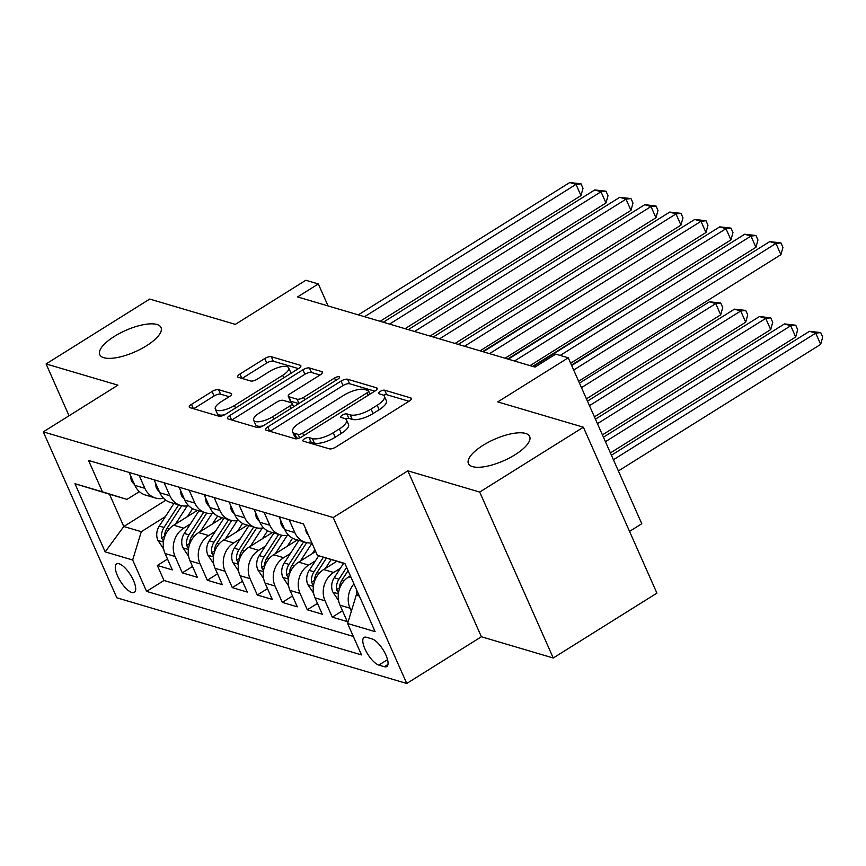 <?xml version="1.0" encoding="UTF-8"?>
<svg xmlns="http://www.w3.org/2000/svg" width="866" height="866" viewBox="0 0 866 866"><rect width="100%" height="100%" fill="white"/><g stroke="black" fill="none" stroke-linecap="round" stroke-linejoin="round"><path stroke-width="1.3" d="M304.421 438.856A3.594 1.256 -23.9 0 0 302.851 440.816A3.594 1.256 -23.9 0 0 303.295 441.14L329.361 448.848A5.142 1.786 -23.9 0 0 335.878 447.029L409.142 401.185A5.142 1.786 -23.9 0 0 411.382 398.382A5.142 1.786 -23.9 0 0 410.755 397.916L384.688 390.209A3.594 1.256 -23.9 0 0 380.12 391.486A3.594 1.256 -23.9 0 0 378.55 393.445A3.594 1.256 -23.9 0 0 378.994 393.781L382.361 394.777A16.443 5.726 -23.9 0 1 384.374 396.26A16.443 5.726 -23.9 0 1 377.197 405.245L371.092 409.066A16.443 5.726 -23.9 0 1 350.21 414.89L346.844 413.894A3.594 1.256 -23.9 0 0 342.276 415.171A3.594 1.256 -23.9 0 0 340.706 417.131A3.594 1.256 -23.9 0 0 341.139 417.466L344.516 418.462A16.443 5.726 -23.9 0 1 346.519 419.945A16.443 5.726 -23.9 0 1 339.342 428.93L333.237 432.751A16.443 5.726 -23.9 0 1 312.366 438.575L308.989 437.579A3.594 1.256 -23.9 0 0 304.421 438.856M146.397 345.837A33.493 11.68 -23.9 0 0 161.022 327.532A33.493 11.68 -23.9 0 0 114.399 336.376A33.493 11.68 -23.9 0 0 99.774 354.681A33.493 11.68 -23.9 0 0 146.397 345.837M515.043 454.758A33.493 11.68 -23.9 0 0 529.667 436.464A33.493 11.68 -23.9 0 0 483.055 445.308A33.493 11.68 -23.9 0 0 468.43 463.602A33.493 11.68 -23.9 0 0 515.043 454.758M131.859 592.496A16.746 5.954 -122 0 0 134.382 592.344A16.746 5.954 -122 0 0 132.141 577.741A16.746 5.954 -122 0 0 119.14 563.798A16.746 5.954 -122 0 0 116.618 563.95A16.746 5.954 -122 0 0 118.848 578.553A16.746 5.954 -122 0 0 131.859 592.496M218.578 389.678A5.142 1.786 -23.9 0 0 212.062 391.508L191.505 404.368A5.142 1.786 -23.9 0 0 189.264 407.172A5.142 1.786 -23.9 0 0 189.892 407.637L218.838 416.189A5.142 1.786 -23.9 0 0 225.366 414.37L298.618 368.526A5.142 1.786 -23.9 0 0 300.859 365.723A5.142 1.786 -23.9 0 0 300.231 365.257L271.285 356.705A5.142 1.786 -23.9 0 0 264.769 358.524L239.936 374.058A5.142 1.786 -23.9 0 0 237.695 376.862A5.142 1.786 -23.9 0 0 238.323 377.327L250.707 380.997A5.142 1.786 -23.9 0 0 257.234 379.167L269.543 371.471A13.737 4.785 -23.9 0 1 288.67 367.834A13.737 4.785 -23.9 0 1 282.673 375.346L234.437 405.526A13.737 4.785 -23.9 0 1 215.32 409.153A13.737 4.785 -23.9 0 1 221.317 401.64L229.36 396.617A5.142 1.786 -23.9 0 0 231.601 393.814A5.142 1.786 -23.9 0 0 230.973 393.348L218.578 389.678L220.57 394.171A5.142 1.786 -23.9 0 0 214.043 395.989L193.659 408.752M479.71 492.072L407.854 470.833L481.388 636.759L553.244 657.998L479.71 492.072L583.37 427.209L497.766 401.911L568.258 357.81L555.755 354.107L535.026 367.087L297.59 296.93L318.32 283.951L305.828 280.259L235.335 324.371L149.731 299.073L46.082 363.936L69.042 415.767M407.854 470.833L333.226 517.532L43.3 431.874L117.938 385.164L46.082 363.936M267.8 426.906A5.142 1.786 -23.9 0 0 265.559 429.72A5.142 1.786 -23.9 0 0 266.187 430.185L295.133 438.737A5.142 1.786 -23.9 0 0 301.66 436.908L374.913 391.075A5.142 1.786 -23.9 0 0 377.165 388.271A5.142 1.786 -23.9 0 0 376.537 387.806L347.58 379.243A5.142 1.786 -23.9 0 0 341.063 381.072L267.8 426.906L269.716 431.225M256.986 427.458L228.039 418.906A5.142 1.786 -23.9 0 1 227.412 418.44A5.142 1.786 -23.9 0 1 229.652 415.637L302.916 369.793A5.142 1.786 -23.9 0 1 309.433 367.974L321.827 371.633A5.142 1.786 -23.9 0 1 322.455 372.099A5.142 1.786 -23.9 0 1 320.204 374.902L290.5 393.5A5.142 1.786 -23.9 0 0 288.259 396.303A5.142 1.786 -23.9 0 0 288.887 396.769L297.103 399.194A5.142 1.786 -23.9 0 0 303.62 397.375L334.557 378.02A3.594 1.256 -23.9 0 1 339.559 377.067A3.594 1.256 -23.9 0 1 337.989 379.037L263.513 425.639A5.142 1.786 -23.9 0 1 256.986 427.458M583.37 427.209L656.904 593.134L553.244 657.998M167.528 559.079L157.331 565.466L172.323 569.893L165.07 553.526L175.062 556.481A20.936 18.154 -73.5 0 1 183.7 528.163L190.423 523.962M192.523 566.472L182.315 572.848L197.318 577.286L190.065 560.919L200.057 563.863A20.936 18.154 -73.5 0 1 208.695 535.556L215.417 531.345M217.518 573.855L207.31 580.242L222.313 584.669L215.06 568.302L225.052 571.257A20.936 18.154 -73.5 0 1 233.69 542.939L240.412 538.728M242.512 581.238L232.304 587.624L247.297 592.052L240.044 575.684L250.047 578.64A20.936 18.154 -73.5 0 1 258.685 550.321L265.407 546.121M267.507 588.62L257.299 595.007L272.292 599.434L265.039 583.067L275.042 586.022A20.936 18.154 -73.5 0 1 283.68 557.704L290.391 553.504M292.491 596.003L282.294 602.39L297.287 606.828L290.034 590.45L300.037 593.405A20.936 18.154 -73.5 0 1 308.664 565.087L315.386 560.887M317.486 603.396L307.289 609.772L322.282 614.211L315.029 597.843L325.031 600.798A20.936 18.154 -73.5 0 1 333.659 572.48L340.381 568.269M342.481 610.779L332.284 617.166L347.277 621.593L340.024 605.226A20.936 18.154 -73.5 0 1 348.662 576.908L350.373 575.836M165.07 553.526A20.936 18.154 106.5 0 1 173.709 525.207L197.394 510.388M190.065 560.919A20.936 18.154 106.5 0 1 198.693 532.601L222.389 517.771M215.06 568.302A20.936 18.154 106.5 0 1 223.688 539.983L247.384 525.164M240.044 575.684A20.936 18.154 106.5 0 1 248.683 547.366L272.368 532.547M265.039 583.067A20.936 18.154 106.5 0 1 273.678 554.749L297.363 539.929M290.034 590.45A20.936 18.154 106.5 0 1 298.673 562.142L315.689 551.49M315.029 597.843A20.936 18.154 106.5 0 1 323.668 569.525L336.777 561.32M372.023 638.902L366.524 637.279A16.227 5.77 -122 0 0 364.077 637.43A16.227 5.77 -122 0 0 366.242 651.578A16.227 5.77 -122 0 0 378.843 665.088L384.342 666.712A16.227 5.77 -122 0 0 386.788 666.56A16.227 5.77 -122 0 0 384.612 652.412A16.227 5.77 -122 0 0 372.023 638.902M333.226 517.532L406.749 683.469L116.834 597.8L43.3 431.874M157.331 565.466L163.988 580.491L146.571 591.391L361.512 654.902L347.602 623.509L356.24 595.191L358.362 593.86M146.571 591.391L132.66 559.999L105.165 551.869L74.963 483.704L102.448 491.834L88.538 460.441L303.479 523.952L317.389 555.344L344.885 563.463L375.097 631.628L347.602 623.509M129.131 472.435L134.858 485.361A20.936 18.154 106.5 0 0 145.52 495.06L155.512 498.015A20.936 18.154 -73.5 0 1 144.86 488.316L139.134 475.391M154.126 479.818L159.853 492.754A20.936 18.154 106.5 0 0 170.505 502.442L180.507 505.398A20.936 18.154 -73.5 0 1 169.855 495.698L164.118 482.773M179.121 487.201L184.848 500.137A20.936 18.154 106.5 0 0 195.499 509.836L205.502 512.78A20.936 18.154 -73.5 0 1 194.85 503.092L189.113 490.156M204.116 494.583L209.843 507.519A20.936 18.154 106.5 0 0 220.494 517.219L230.497 520.174A20.936 18.154 -73.5 0 1 219.834 510.475L214.108 497.539M229.1 501.977L234.838 514.902A20.936 18.154 106.5 0 0 245.489 524.601L255.481 527.556A20.936 18.154 -73.5 0 1 244.829 517.857L239.103 504.921M254.095 509.36L259.832 522.285A20.936 18.154 106.5 0 0 270.484 531.984L280.476 534.939A20.936 18.154 -73.5 0 1 269.824 525.24L264.098 512.315M279.09 516.742L284.827 529.678A20.936 18.154 106.5 0 0 295.479 539.366L305.471 542.322A20.936 18.154 -73.5 0 1 294.819 532.633L289.092 519.697M351.358 611.19L350.016 608.181A20.936 18.154 -73.5 0 1 353.945 583.911M332.284 617.166L325.031 600.798M307.289 609.772L300.037 593.405M282.294 602.39L275.042 586.022M257.299 595.007L250.047 578.64M232.304 587.624L225.052 571.257M207.31 580.242L200.057 563.863M182.315 572.848L175.062 556.481M163.988 580.491L353.328 636.434M165.861 500.191L123.795 526.506L141.299 531.681L165.428 516.58M356.24 595.191L359.358 596.111M345.047 563.82L317.389 555.344M629.539 531.399L641.782 523.735L568.258 357.81M481.388 636.759L406.749 683.469M328.062 305.925L318.32 283.951M139.383 491.628L126.988 499.39L109.495 494.215L123.795 526.506L105.165 551.869M311.868 542.863A20.936 18.154 -73.5 0 1 305.471 542.322M288.551 535.199A20.936 18.154 -73.5 0 1 280.476 534.939M263.567 527.816A20.936 18.154 -73.5 0 1 255.481 527.556M238.572 520.434A20.936 18.154 -73.5 0 1 230.497 520.174M213.577 513.04A20.936 18.154 -73.5 0 1 205.502 512.78M188.582 505.657A20.936 18.154 -73.5 0 1 180.507 505.398M163.587 498.275A20.936 18.154 -73.5 0 1 155.512 498.015M102.448 491.834L126.988 499.39M141.299 531.681L132.66 559.999M74.963 483.704L109.495 494.215M308.004 442.537A3.594 1.256 -23.9 0 1 310.981 442.061L314.347 443.056A16.443 5.726 -23.9 0 0 335.229 437.233L333.237 432.751M346.519 419.945L348.511 424.427A16.443 5.726 -23.9 0 1 341.334 433.411L335.229 437.233M384.374 396.26L386.355 400.752A16.443 5.726 -23.9 0 1 379.178 409.726L373.073 413.547A16.443 5.726 -23.9 0 1 352.202 419.371L348.825 418.375A3.594 1.256 -23.9 0 0 345.631 418.949M408.979 401.283L386.68 394.69A3.594 1.256 -23.9 0 0 383.476 395.264M374.751 391.172L349.572 383.735A5.142 1.786 -23.9 0 0 343.044 385.554L269.954 431.29M298.131 434.375A3.594 1.256 -23.9 0 0 302.699 433.097L367 392.861A3.594 1.256 -23.9 0 0 368.58 390.891A3.594 1.256 -23.9 0 0 368.137 390.566L364.575 389.516A16.443 5.726 -23.9 0 0 343.705 395.351L299.755 422.857A16.443 5.726 -23.9 0 0 292.567 431.831A16.443 5.726 -23.9 0 0 294.581 433.325L298.131 434.375L299.712 437.925M292.567 431.831L294.559 436.312A16.443 5.726 -23.9 0 0 296.562 437.806L294.581 433.325M298.489 438.369L296.562 437.806M231.807 420.021L304.897 374.285L302.916 369.793M320.052 375.01L311.424 372.456A5.142 1.786 -23.9 0 0 304.897 374.285M288.259 396.303L290.24 400.785A5.142 1.786 -23.9 0 0 290.868 401.25L298.759 403.588M259.67 412.79A13.737 4.785 -23.9 0 0 253.673 420.291A13.737 4.785 -23.9 0 0 272.79 416.665L289.785 406.035A5.142 1.786 -23.9 0 0 292.026 403.231A5.142 1.786 -23.9 0 0 291.398 402.766L283.182 400.33A5.142 1.786 -23.9 0 0 276.665 402.16L259.67 412.79M253.673 420.291L255.654 424.784A13.737 4.785 -23.9 0 0 263.069 425.91M229.198 396.715L220.57 394.171M215.32 409.153L217.301 413.634A13.737 4.785 -23.9 0 0 224.673 414.771M290.77 373.441A13.737 4.785 -23.9 0 0 290.662 372.326L288.67 367.834M298.456 368.624L273.277 361.187A5.142 1.786 -23.9 0 0 266.75 363.006L242.09 378.442M356.716 594.888A13.867 12.027 -73.5 0 1 356.965 590.731M618.389 470.942L820.676 344.365L815.707 333.15L809.461 331.31L611.428 455.224M613.42 459.727L815.707 333.15L820.708 332.587L822.7 337.069L820.676 344.365M809.461 331.31L820.708 332.587M578.65 381.246L780.926 254.669L775.958 243.465L573.682 370.042M769.712 241.614L780.97 242.902L775.958 243.465L769.712 241.614L571.679 365.528M780.97 242.902L782.951 247.384L780.926 254.669M338.617 600.679L332.782 591.933A13.867 12.027 -73.5 0 1 334.222 577.752L343.553 563.387M610.4 452.918L795.681 336.982L790.712 325.768L784.466 323.916L603.44 437.2M339.429 588.956A13.867 12.027 -73.5 0 1 341.973 580.047L348.067 570.651M346.616 567.382L338.974 579.159A13.867 12.027 106.5 0 0 336.549 589.659L338.476 592.961M605.431 441.703L790.712 325.768L795.724 325.205L797.705 329.686L795.681 336.982M784.466 323.916L795.724 325.205M325.367 568.453L331.137 559.577M313.622 593.297L307.787 584.55A13.867 12.027 -73.5 0 1 309.238 570.369L318.72 555.755M602.411 434.884L770.686 329.589L765.717 318.385L759.471 316.534L595.451 419.166M314.445 581.562A13.867 12.027 -73.5 0 1 316.978 572.664L326.417 558.126M323.44 557.206L313.979 571.777A13.867 12.027 106.5 0 0 311.554 582.277L313.481 585.578M597.443 423.68L765.717 318.385L770.729 317.822L772.71 322.304L770.686 329.589M759.471 316.534L770.729 317.822M312.377 553.558L314.888 549.693M300.372 561.071L311.998 543.166M288.627 585.914L282.792 577.167A13.867 12.027 -73.5 0 1 284.243 562.987L298.911 540.384M594.422 416.86L745.691 322.206L740.722 310.991L734.476 309.151L587.462 401.142M289.45 574.18A13.867 12.027 -73.5 0 1 291.983 565.271L306.683 542.636M303.663 541.791L288.984 564.394A13.867 12.027 106.5 0 0 286.559 574.883L288.486 578.196M589.465 405.656L740.722 310.991L745.734 310.429L747.715 314.921L745.691 322.206M734.476 309.151L745.734 310.429M287.382 546.175L292.567 538.187M275.388 553.688L287.231 535.437M263.632 578.531L257.797 569.785A13.867 12.027 -73.5 0 1 259.248 555.604L273.916 533.001M586.444 398.836L720.696 314.823L715.738 303.609L709.481 301.769L579.473 383.118M264.455 566.797A13.867 12.027 -73.5 0 1 266.999 557.888L281.688 535.242M278.668 534.409L264 557A13.867 12.027 106.5 0 0 261.575 567.501L263.491 570.813M581.476 387.622L715.738 303.609L720.739 303.046L722.731 307.538L720.696 314.823M709.481 301.769L720.739 303.046M305.59 528.693L306.153 531.843A13.867 12.027 106.5 0 0 308.491 535.242M570.662 363.222L755.931 247.286L750.963 236.072L560.226 355.428M744.717 234.231L755.975 235.509L750.963 236.072L744.717 234.231L533.25 366.556M755.975 235.509L757.967 240.001L755.931 247.286M280.238 519.329L281.158 524.46A13.867 12.027 106.5 0 0 284.373 528.661M530.046 365.614L730.947 239.904L725.979 228.689L514.501 361.014M719.722 226.849L730.98 228.126L725.979 228.689L719.722 226.849L508.255 359.173M730.98 228.126L732.972 232.608L730.947 239.904M255.243 511.947L256.163 517.078A13.867 12.027 106.5 0 0 259.378 521.278M505.051 358.232L705.952 232.521L700.984 221.306L489.507 353.631M694.738 219.455L705.985 220.743L700.984 221.306L694.738 219.455L483.26 351.791M705.985 220.743L707.977 225.225L705.952 232.521M230.248 504.553L231.168 509.684A13.867 12.027 106.5 0 0 234.383 513.895M480.056 350.838L680.957 225.128L675.989 213.924L464.512 346.248M669.743 212.073L680.99 213.361L675.989 213.924L669.743 212.073L458.266 344.397M680.99 213.361L682.982 217.842L680.957 225.128M262.387 538.793L267.572 530.804M250.393 546.305L262.236 528.054M238.637 571.138L232.813 562.391A13.867 12.027 -73.5 0 1 234.253 548.221L248.921 525.619M239.46 559.414A13.867 12.027 -73.5 0 1 242.004 550.505L256.704 527.859M253.673 527.015L239.005 549.618A13.867 12.027 106.5 0 0 236.58 560.118L238.507 563.43M685.103 294.559L571.484 365.095M684.486 294.375L685.309 294.429M205.253 497.171L206.184 502.302A13.867 12.027 106.5 0 0 209.399 506.513M455.061 343.456L655.963 217.745L650.994 206.541L439.517 338.866M644.748 204.69L655.995 205.967L650.994 206.541L644.748 204.69L433.271 337.015M655.995 205.967L657.987 210.46L655.963 217.745M237.403 531.41L242.588 523.421M225.398 538.912L237.241 520.661M213.642 563.755L207.818 555.009A13.867 12.027 -73.5 0 1 209.258 540.828L223.926 518.236M214.465 552.032A13.867 12.027 -73.5 0 1 217.009 543.123L231.709 520.477M228.678 519.632L214.01 542.235A13.867 12.027 106.5 0 0 211.585 552.735L213.512 556.037M660.108 287.176L532.633 366.383M659.502 286.992L660.314 287.047M180.269 489.788L181.189 494.919A13.867 12.027 106.5 0 0 184.404 499.13M430.066 336.073L630.968 210.362L625.999 199.148L414.522 331.483M619.753 197.307L631.011 198.585L625.999 199.148L619.753 197.307L408.276 329.632M631.011 198.585L632.992 203.077L630.968 210.362M212.408 524.017L217.593 516.028M200.403 531.529L212.246 513.278M188.647 556.373L182.823 547.626A13.867 12.027 -73.5 0 1 184.263 533.445L198.931 510.843M189.47 544.638A13.867 12.027 -73.5 0 1 192.014 535.74L206.714 513.094M203.683 512.25L189.015 534.852A13.867 12.027 106.5 0 0 186.591 545.342L188.517 548.654M635.114 279.794L507.638 358.989M634.507 279.61L635.319 279.664M155.274 482.405L156.194 487.536A13.867 12.027 106.5 0 0 159.409 491.736M405.082 328.69L605.973 202.98L601.004 191.765L389.538 324.09M594.758 189.925L606.016 191.202L601.004 191.765L594.758 189.925L383.281 322.249M606.016 191.202L607.997 195.684L605.973 202.98M187.413 516.634L192.598 508.645M175.408 524.146L187.262 505.896M163.663 548.99L157.829 540.243A13.867 12.027 -73.5 0 1 159.268 526.063L173.947 503.46M164.475 537.256A13.867 12.027 -73.5 0 1 167.019 528.347L181.719 505.712M178.688 504.867L164.02 527.459A13.867 12.027 106.5 0 0 161.596 537.959L163.522 541.272M610.119 272.4L482.654 351.607M609.512 272.227L610.324 272.281M130.279 475.023L131.199 480.143A13.867 12.027 106.5 0 0 134.414 484.354M380.087 321.297L580.978 195.597L576.009 184.382L364.543 316.707M569.763 182.531L581.021 183.819L576.009 184.382L569.763 182.531L358.297 314.867M581.021 183.819L583.013 188.301L580.978 195.597M173.709 525.207L183.7 528.163M198.693 532.601L208.695 535.556M223.688 539.983L233.69 542.939M248.683 547.366L258.685 550.321M273.678 554.749L283.68 557.704M298.673 562.142L308.664 565.087M323.668 569.525L333.659 572.48M348.662 576.908L351.174 577.654M134.858 485.361L144.86 488.316M159.853 492.754L169.855 495.698M184.848 500.137L194.85 503.092M209.843 507.519L219.834 510.475M234.838 514.902L244.829 517.857M259.832 522.285L269.824 525.24M284.827 529.678L294.819 532.633M340.024 605.226L350.016 608.181M387.99 664.428L384.342 666.712M387.546 659.643L378.843 665.088M314.347 443.056L312.366 438.575M341.334 433.411L339.342 428.93M348.825 418.375L346.844 413.894M352.202 419.371L350.21 414.89M373.073 413.547L371.092 409.066M379.178 409.726L377.197 405.245M386.68 394.69L384.688 390.209M411.307 399.15L410.755 397.916M310.981 442.061L308.989 437.579M343.044 385.554L341.063 381.072M349.572 383.735L347.58 379.243M377.089 389.04L376.537 387.806M303.804 435.576L302.699 433.097M368.104 395.34L367 392.861M231.568 419.956L229.652 415.637M311.424 372.456L309.433 367.974M322.379 372.878L321.827 371.633M290.868 401.25L288.887 396.769M298.986 403.448L297.103 399.194M304.724 399.854L303.62 397.375M335.651 380.499L334.557 378.02M273.894 419.144L272.79 416.665M290.879 408.514L289.785 406.035M231.525 394.582L230.973 393.348M235.541 408.005L234.437 405.526M283.767 377.825L282.673 375.346M241.852 378.377L239.936 374.058M266.75 363.006L264.769 358.524M273.277 361.187L271.285 356.705M300.783 366.502L300.231 365.257M193.421 408.676L191.505 404.368M214.043 395.989L212.062 391.508M332.945 592.182L338.368 593.784M341.973 580.047L344.181 580.696M334.222 577.752L338.974 579.159M339.45 587.841L336.549 589.659M307.95 584.799L313.373 586.401M316.978 572.664L319.186 573.314M309.238 570.369L313.979 571.777M314.455 580.458L311.554 582.277M282.955 577.405L288.378 579.018M291.983 565.271L294.191 565.931M284.243 562.987L288.984 564.394M289.46 573.076L286.559 574.883M257.96 570.023L263.383 571.625M266.999 557.888L269.207 558.538M259.248 555.604L264 557M264.466 565.682L261.575 567.501M307.008 531.908L306.109 531.637M282.619 524.699L281.125 524.255M257.624 517.316L256.13 516.872M232.629 509.922L231.135 509.479M232.965 562.64L238.399 564.242M242.004 550.505L244.212 551.155M234.253 548.221L239.005 549.618M239.481 558.299L236.58 560.118M207.634 502.54L206.14 502.096M207.97 555.258L213.404 556.86M217.009 543.123L219.217 543.772M209.258 540.828L214.01 542.235M214.487 550.917L211.585 552.735M182.639 495.157L181.146 494.713M182.986 547.875L188.409 549.477M192.014 535.74L194.222 536.39M184.263 533.445L189.015 534.852M189.492 543.534L186.591 545.342M157.644 487.775L156.151 487.331M157.991 540.481L163.414 542.084M167.019 528.347L169.227 529.007M159.268 526.063L164.02 527.459M164.497 536.151L161.596 537.959M132.66 480.381L131.156 479.948M370.009 394.138L368.58 390.891M293.617 406.804L292.026 403.231"/></g></svg>
